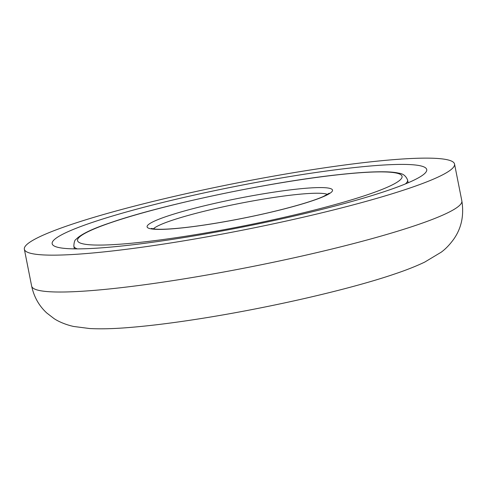 <?xml version="1.0" encoding="UTF-8"?>
<svg xmlns="http://www.w3.org/2000/svg" width="487" height="487" viewBox="0 0 487 487"><rect width="100%" height="100%" fill="white"/><g stroke="black" fill="none" stroke-linecap="round" stroke-linejoin="round"><path stroke-width="0.73" d="M387.713 190.484A190.916 20.618 168.8 0 1 180.86 238.064A190.916 20.618 168.8 0 1 52.164 243.725A190.916 20.618 168.8 0 1 91.179 222.796A190.916 20.618 168.8 0 1 298.032 175.223A190.916 20.618 168.8 0 1 426.728 169.555A190.916 20.618 168.8 0 1 387.713 190.484M69.16 225.201A219.272 23.68 168.8 0 1 306.731 170.553A219.272 23.68 168.8 0 1 454.541 164.052A219.272 23.68 168.8 0 1 409.731 188.085A219.272 23.68 168.8 0 1 172.161 242.727A219.272 23.68 168.8 0 1 24.35 249.234A219.272 23.68 168.8 0 1 69.16 225.201M461.846 200.918A219.272 23.68 168.8 0 1 417.03 224.951A219.272 23.68 168.8 0 1 179.46 279.599A219.272 23.68 168.8 0 1 31.649 286.1C33.98 296.9 39.021 305.866 46.782 312.995L53.96 318.528C57.685 321.11 64.972 324.549 73.622 326.467L89.754 328.542C100.59 329.096 113.27 328.792 127.789 327.623C146.502 326.156 167.997 323.587 192.286 319.904C262.712 309.3 347.895 290.094 395.584 273.682C406.688 269.938 416.397 266.079 424.701 262.109L441.192 252.205C445.508 249.082 449.696 244.724 453.756 239.141C461.463 228.153 464.154 215.412 461.846 200.918L454.541 164.052M339.001 174.675A165.397 17.861 -11.2 0 0 111.365 222.48A165.397 17.861 -11.2 0 0 140.627 242.295A165.397 17.861 -11.2 0 0 368.263 194.483A165.397 17.861 -11.2 0 0 339.001 174.675M77.323 248.881A170.127 18.372 168.8 0 1 73.841 246.136C74.042 242.222 74.736 240 75.917 239.47C80.678 234.369 92.299 228.75 110.78 222.608C162.481 204.589 271.734 181.651 339.396 174.583C358.578 172.495 373.846 171.576 385.211 171.814C390.884 171.929 395.462 172.392 398.944 173.208C403.053 173.658 405.939 175.935 407.607 180.05A170.127 18.372 168.8 0 1 405.434 183.909M327.52 194.423A89.791 9.697 -11.2 0 0 294.568 194.739A89.791 9.697 -11.2 0 0 207.072 210.542A89.791 9.697 -11.2 0 0 153.362 228.908M183.136 227.806A94.515 10.209 168.8 0 1 166.414 216.484A94.515 10.209 168.8 0 1 296.492 189.163A94.515 10.209 168.8 0 1 313.208 200.486A94.515 10.209 168.8 0 1 183.136 227.806M24.35 249.234L31.649 286.1M151.287 228.433L155.323 229.115C161.173 229.566 170.578 229.097 183.532 227.715C209.246 224.957 246.282 218.243 276.306 210.877C297.983 205.538 313.646 200.754 323.301 196.535L329.261 193.193M74.377 248.863L73.841 246.136M408.149 182.777L407.607 180.05"/></g></svg>
